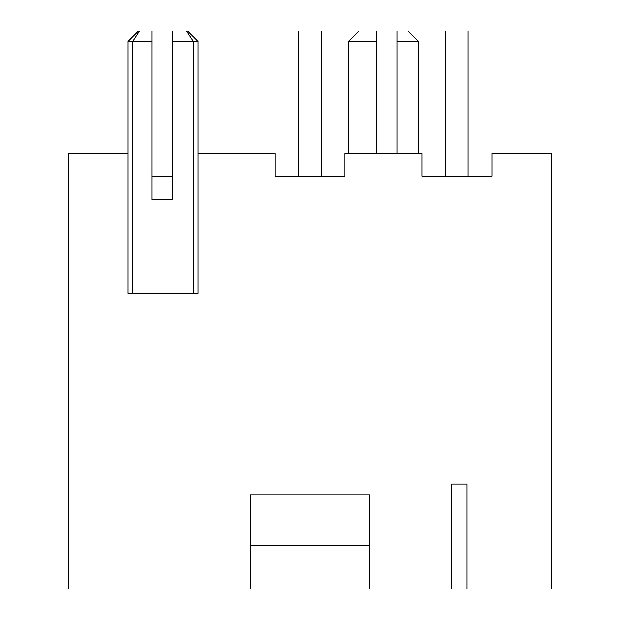 <?xml version="1.0" encoding="UTF-8"?>
<svg xmlns="http://www.w3.org/2000/svg" width="620" height="620" viewBox="0 0 620 620"><rect width="100%" height="100%" fill="white"/><g stroke="black" fill="none" stroke-linecap="round" stroke-linejoin="round"><path stroke-width="0.93" d="M187.558 31L198.051 41.493L198.051 293.384L193.363 293.384L193.363 41.493L172.143 41.493L172.143 31L187.558 31M418.454 41.493L396.955 41.493L396.955 31L407.952 31L418.454 41.493L418.454 153.442M348.487 41.493L358.98 31L376.51 31L376.51 41.493L348.487 41.493L348.487 153.442M396.955 153.442L396.955 41.493M376.51 41.493L376.51 153.442M172.143 31L151.869 31L151.869 41.493L128.084 41.493L128.084 293.384L193.363 293.384M128.084 41.493L138.578 31L139.601 31L132.765 41.493L132.765 293.384M467.077 589L451.375 589L451.375 484.05L467.077 484.05L467.077 589L551.389 589L551.389 153.442L491.916 153.442L491.916 176.189L421.949 176.189L421.949 153.442L344.983 153.442L344.983 176.189L275.017 176.189L275.017 153.442L198.051 153.442M321.199 176.189L321.199 31L298.801 31L298.801 176.189M128.084 153.442L68.611 153.442L68.611 589L369.474 589L369.474 494.799L250.526 494.799L250.526 545.577L369.474 545.577M172.143 176.189L151.869 176.189M451.375 589L369.474 589M250.526 589L250.526 545.577M468.131 176.189L468.131 31L445.741 31L445.741 176.189M198.051 41.493L193.363 41.493L186.535 31M151.869 41.493L151.869 199.485L172.143 199.485L172.143 41.493M139.601 31L151.869 31"/></g></svg>
